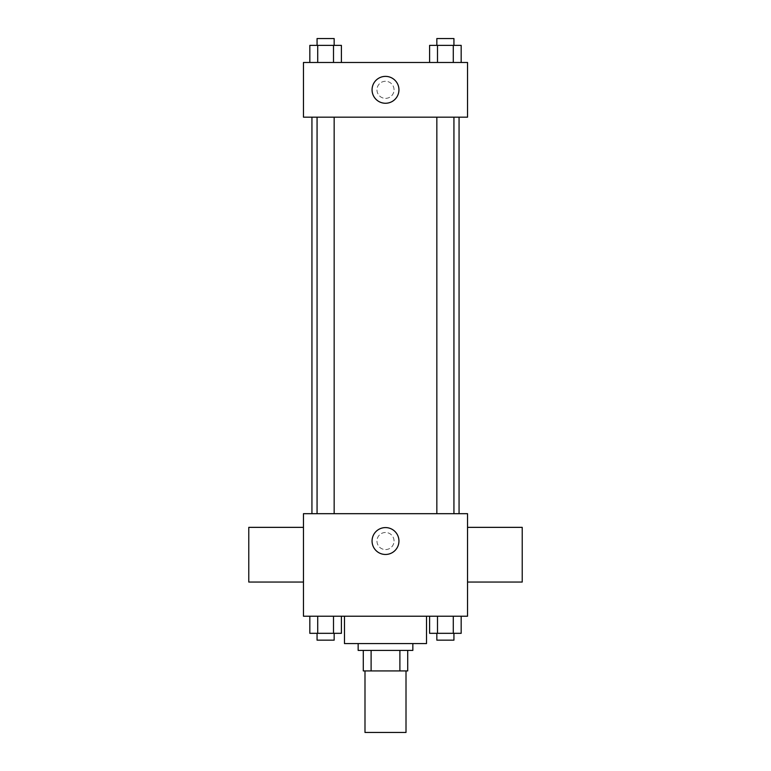 <?xml version="1.0" encoding="UTF-8"?>
<svg xmlns="http://www.w3.org/2000/svg" width="771" height="771" viewBox="0 0 771 771"><rect width="100%" height="100%" fill="white"/><g stroke="black" fill="none" stroke-linecap="round" stroke-linejoin="round"><path stroke-width="0.58" stroke-dasharray="3.85 2.89" d="M406.009 732.45L364.991 732.45M406.009 670.924L364.991 670.924L406.009 670.924M371.111 670.924L363.286 670.924L363.286 650.416L371.111 650.416L371.111 670.924L407.714 670.924M399.889 650.416L371.111 650.416L399.889 650.416L399.889 670.924M371.111 650.416L363.286 650.416M358.158 650.416L412.842 650.416M385.5 643.573L358.158 643.573L385.5 643.573M426.517 643.573L344.483 643.573M426.517 616.231L344.483 616.231L426.517 616.231M309.826 616.231L309.826 633.319L317.719 633.319L309.826 633.319L317.719 633.319L317.719 616.231L333.506 616.231L309.826 616.231L341.399 616.231L317.719 616.231L317.719 633.319L341.399 633.319L333.506 633.319L341.399 633.319L341.399 616.231L333.506 616.231L341.399 616.231L333.506 616.231L333.506 633.319L317.719 633.319L333.506 633.319L333.506 616.231L341.399 616.231L317.719 616.231L341.399 616.231M303.466 616.231L467.534 616.231L467.534 513.679L303.466 513.679L303.466 616.231M429.601 616.231L429.601 633.319L437.494 633.319L429.601 633.319L437.494 633.319L437.494 616.231L453.281 616.231L429.601 616.231L461.174 616.231L437.494 616.231L437.494 633.319L461.174 633.319L453.281 633.319L461.174 633.319L461.174 616.231L453.281 616.231L461.174 616.231L453.281 616.231L453.281 633.319L437.494 633.319L453.281 633.319L453.281 616.231L461.174 616.231L437.494 616.231L461.174 616.231M394.048 541.03A8.548 8.548 0 0 0 381.231 533.628A8.548 8.548 0 0 0 381.231 548.432A8.548 8.548 0 0 0 394.048 541.03A8.548 8.548 0 0 0 381.231 533.628A8.548 8.548 0 0 0 381.231 548.432A8.548 8.548 0 0 0 394.048 541.03M459.063 513.679L311.937 513.679L459.063 513.679M334.161 513.679L317.064 513.679L334.161 513.679L317.064 513.679L334.161 513.679L334.161 117.173L317.064 117.173L334.161 117.173M453.936 513.679L436.839 513.679L453.936 513.679L436.839 513.679L453.936 513.679L453.936 117.173L436.839 117.173L453.936 117.173M303.466 582.047L303.466 527.354L303.466 582.047M467.534 527.354L467.534 582.047L467.534 527.354M522.227 527.354L522.227 582.047M248.773 582.047L248.773 527.354M398.944 541.03A13.444 13.444 0 0 1 378.783 552.672A13.444 13.444 0 0 1 378.783 529.388A13.444 13.444 0 0 1 398.944 541.03M459.063 117.173L311.937 117.173L459.063 117.173M303.466 117.173L467.534 117.173L467.534 62.48L303.466 62.48L303.466 117.173M394.048 89.822A8.548 8.548 0 0 0 381.231 82.42A8.548 8.548 0 0 0 381.231 97.223A8.548 8.548 0 0 0 394.048 89.822A8.548 8.548 0 0 0 381.231 82.42A8.548 8.548 0 0 0 381.231 97.223A8.548 8.548 0 0 0 394.048 89.822M309.826 62.48L309.826 45.383L317.719 45.383L317.719 62.48L309.826 62.48L341.399 62.48L309.826 62.48L341.399 62.48L309.826 62.48L341.399 62.48L309.826 62.48L317.719 62.48L317.719 45.383L341.399 45.383L333.506 45.383L333.506 62.48L333.506 45.383L309.826 45.383L341.399 45.383L341.399 62.48M429.601 62.48L429.601 45.383L437.494 45.383L437.494 62.48L429.601 62.48L461.174 62.48L429.601 62.48L461.174 62.48L429.601 62.48L461.174 62.48L429.601 62.48L437.494 62.48L437.494 45.383L461.174 45.383L453.281 45.383L453.281 62.48L453.281 45.383L429.601 45.383L461.174 45.383L461.174 62.48M303.466 98.37L303.466 81.273L303.466 98.37M467.534 81.273L467.534 98.37L467.534 81.273M398.944 89.822A13.444 13.444 0 0 1 378.783 101.464A13.444 13.444 0 0 1 378.783 78.179A13.444 13.444 0 0 1 398.944 89.822M453.936 45.383L436.839 45.383L453.936 45.383L436.839 45.383L453.936 45.383L453.936 38.55L436.839 38.55L453.936 38.55L436.839 38.55L436.839 45.383M334.161 45.383L317.064 45.383L334.161 45.383L317.064 45.383L334.161 45.383L334.161 38.55L317.064 38.55L334.161 38.55L317.064 38.55L317.064 45.383M453.281 45.383L453.281 62.48M437.494 45.383L437.494 62.48M333.506 45.383L333.506 62.48M317.719 45.383L317.719 62.48M453.936 633.319L436.839 633.319L453.936 633.319L436.839 633.319L453.936 633.319L453.936 640.161L436.839 640.161L453.936 640.161L436.839 640.161L436.839 633.319M334.161 633.319L317.064 633.319L334.161 633.319L317.064 633.319L334.161 633.319L334.161 640.161L317.064 640.161L334.161 640.161L317.064 640.161L317.064 633.319M453.281 616.231L453.281 633.319M437.494 616.231L437.494 633.319M333.506 616.231L333.506 633.319M317.719 616.231L317.719 633.319M317.064 117.173L317.064 513.679M436.839 117.173L436.839 513.679"/><path stroke-width="1.16" d="M364.991 670.924L364.991 732.45L406.009 732.45L406.009 670.924M399.889 650.416L399.889 670.924L363.286 670.924L363.286 650.416M399.889 670.924L407.714 670.924L407.714 650.416L407.714 670.924M412.842 643.573L412.842 650.416L358.158 650.416L358.158 643.573M371.111 650.416L371.111 670.924M344.483 616.231L344.483 643.573L426.517 643.573L426.517 616.231M467.534 616.231L303.466 616.231L303.466 513.679L467.534 513.679L467.534 616.231M398.944 541.03A13.444 13.444 0 0 1 378.783 552.672A13.444 13.444 0 0 1 378.783 529.388A13.444 13.444 0 0 1 398.944 541.03M467.534 582.047L522.227 582.047L522.227 527.354L467.534 527.354M303.466 527.354L248.773 527.354L248.773 582.047L303.466 582.047M459.063 117.173L459.063 513.679M436.839 513.679L436.839 117.173M334.161 117.173L334.161 513.679M467.534 117.173L303.466 117.173L303.466 62.48L467.534 62.48L467.534 117.173M398.944 89.822A13.444 13.444 0 0 1 378.783 101.464A13.444 13.444 0 0 1 378.783 78.179A13.444 13.444 0 0 1 398.944 89.822M461.174 62.48L461.174 45.383L429.601 45.383L429.601 62.48M453.281 45.383L453.281 62.48M437.494 45.383L437.494 62.48M436.839 45.383L436.839 38.55L453.936 38.55L453.936 45.383M341.399 62.48L341.399 45.383L309.826 45.383L309.826 62.48M333.506 45.383L333.506 62.48M317.719 45.383L317.719 62.48M317.064 45.383L317.064 38.55L334.161 38.55L334.161 45.383M461.174 616.231L461.174 633.319L429.601 633.319L429.601 616.231M453.281 616.231L453.281 633.319M437.494 616.231L437.494 633.319M453.936 633.319L453.936 640.161L436.839 640.161L436.839 633.319M341.399 616.231L341.399 633.319L309.826 633.319L309.826 616.231M333.506 616.231L333.506 633.319M317.719 616.231L317.719 633.319M334.161 633.319L334.161 640.161L317.064 640.161L317.064 633.319M311.937 117.173L311.937 513.679M453.936 513.679L453.936 117.173M317.064 117.173L317.064 513.679"/></g></svg>
